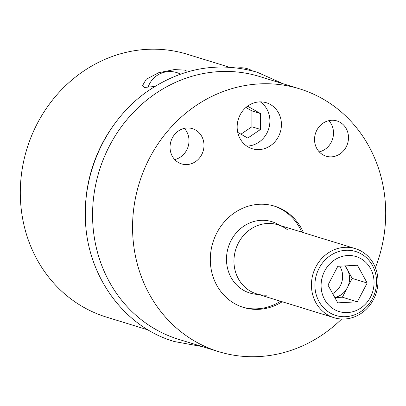 <?xml version="1.0" encoding="UTF-8"?>
<svg xmlns="http://www.w3.org/2000/svg" width="406" height="406" viewBox="0 0 406 406"><rect width="100%" height="100%" fill="white"/><g stroke="black" fill="none" stroke-linecap="round" stroke-linejoin="round"><path stroke-width="0.61" d="M148.312 329.987L106.418 317.091A137.497 125.49 -72.9 0 1 20.3 192.444A137.497 125.49 -72.9 0 1 187.323 54.272L229.212 67.168M375.403 267.655A137.497 125.49 107.1 0 0 385.7 213.48A137.497 125.49 107.1 0 0 299.582 88.828A137.497 125.49 107.1 0 0 132.559 227A137.497 125.49 107.1 0 0 218.677 351.647A137.497 125.49 107.1 0 0 341.654 319.02M299.582 88.828L259.586 76.516A137.497 125.49 107.1 0 0 92.563 214.688A137.497 125.49 107.1 0 0 178.686 339.34L218.677 351.647M115.421 122.769A137.497 125.49 107.1 0 0 85.301 212.45A137.497 125.49 107.1 0 0 85.483 220.022M154.757 86.478L144.379 87.452L142.425 85.798L146.165 79.317L158.665 72.735L174.301 69.573L185.237 70.126L187.059 71.36L187.029 72.019M226.573 67.041L223.863 66.965M187.049 127.991A18.443 16.829 -72.9 0 1 192.439 128.651A18.443 16.829 -72.9 0 1 203.766 148.327A18.443 16.829 -72.9 0 1 186.983 164.562A18.443 16.829 -72.9 0 1 181.589 163.902A18.443 16.829 -72.9 0 1 170.266 144.226A18.443 16.829 -72.9 0 1 187.049 127.991M331.545 120.277A18.443 16.829 -72.9 0 1 336.939 120.937A18.443 16.829 -72.9 0 1 348.262 140.608A18.443 16.829 -72.9 0 1 331.484 156.848A18.443 16.829 -72.9 0 1 326.089 156.183A18.443 16.829 -72.9 0 1 314.762 136.512A18.443 16.829 -72.9 0 1 331.545 120.277M259.332 101.901A24.045 21.944 -72.9 0 1 266.366 102.759A24.045 21.944 -72.9 0 1 281.135 128.418A24.045 21.944 -72.9 0 1 259.251 149.586A24.045 21.944 -72.9 0 1 252.217 148.728A24.045 21.944 -72.9 0 1 237.454 123.069A24.045 21.944 -72.9 0 1 259.332 101.901M282.2 301.749A52.963 48.339 -72.9 0 1 243.483 307.428A52.963 48.339 -72.9 0 1 210.308 259.414A52.963 48.339 -72.9 0 1 274.644 206.187A52.963 48.339 -72.9 0 1 303.465 232.658M184.324 128.372A18.443 16.829 -72.9 0 1 188.12 146.617A18.443 16.829 -72.9 0 1 174.722 159.568M328.824 120.658A18.443 16.829 -72.9 0 1 332.615 138.903A18.443 16.829 -72.9 0 1 319.223 151.849M260.332 101.87A24.045 21.944 -72.9 0 1 268.899 128.134A24.045 21.944 -72.9 0 1 247.726 146.038A24.045 21.944 -72.9 0 1 246.726 146.069M237.743 132.381L247.741 138.07L260.52 129.453L260.545 113.573L247.797 106.316L245.478 107.884M260.545 113.573L251.903 110.914L245.98 107.544M260.52 129.453L251.877 126.794L251.903 110.914M240.91 134.188L251.877 126.794M273.806 205.938A52.963 48.339 -72.9 0 1 301.795 232.141M242.651 307.159A52.963 48.339 107.1 0 0 280.526 301.232M258.389 294.416A37.337 34.079 -72.9 0 1 226.507 257.896A37.337 34.079 -72.9 0 1 260.921 220.336A37.337 34.079 -72.9 0 1 279.653 225.33M334.062 317.71L256.592 293.863A36.144 32.987 -72.9 0 1 234.394 255.303A36.144 32.987 -72.9 0 1 267.285 223.483A36.144 32.987 -72.9 0 1 277.856 224.777L355.331 248.624A36.144 32.987 107.1 0 0 344.76 247.33A36.144 32.987 107.1 0 0 311.869 279.15A36.144 32.987 107.1 0 0 334.062 317.71A36.144 32.987 107.1 0 0 344.633 319.004A36.144 32.987 107.1 0 0 377.524 287.184A36.144 32.987 107.1 0 0 355.331 248.624M347.531 312.579A28.77 26.253 107.1 0 0 374.063 282.642A28.77 26.253 107.1 0 0 347.627 255.531A28.77 26.253 107.1 0 0 321.095 285.469A28.77 26.253 107.1 0 0 347.531 312.579M337.746 302.861L357.346 301.815L367.181 283.007L357.412 265.245L337.812 266.295L327.977 285.103L337.746 302.861M334.854 297.603L342.365 297.202L352.2 278.394L345.323 265.894M357.346 301.815L342.365 297.202M367.181 283.007L352.2 278.394M334.772 297.456A18.443 16.829 107.1 0 0 347.282 287.798A18.443 16.829 107.1 0 0 347.313 269.513A18.443 16.829 107.1 0 0 344.674 265.925M339.68 266.194A18.443 16.829 -72.9 0 1 332.651 293.599M267.163 295.157A36.144 32.987 -72.9 0 1 233.952 261.099A36.144 32.987 -72.9 0 1 267.285 223.483A36.144 32.987 -72.9 0 1 287.326 229.649M345.679 316.69A33.49 30.562 107.1 0 0 376.154 287.209A33.49 30.562 107.1 0 0 355.59 251.481A33.49 30.562 107.1 0 0 345.795 250.284A33.49 30.562 107.1 0 0 315.32 279.764A33.49 30.562 107.1 0 0 335.884 315.492A33.49 30.562 107.1 0 0 345.679 316.69M180.513 74.12A23.061 23.061 0 0 0 147.911 87.737M283.16 83.773L257.186 72.227C218.266 61.225 181.38 67.812 146.536 91.984C108.981 118.694 85.082 166.176 85.351 213.363C84.428 271.903 121.952 326.312 174.286 341.532L202.259 346.592M252.395 70.862A23.061 23.061 0 0 0 237.683 67.98"/></g></svg>
